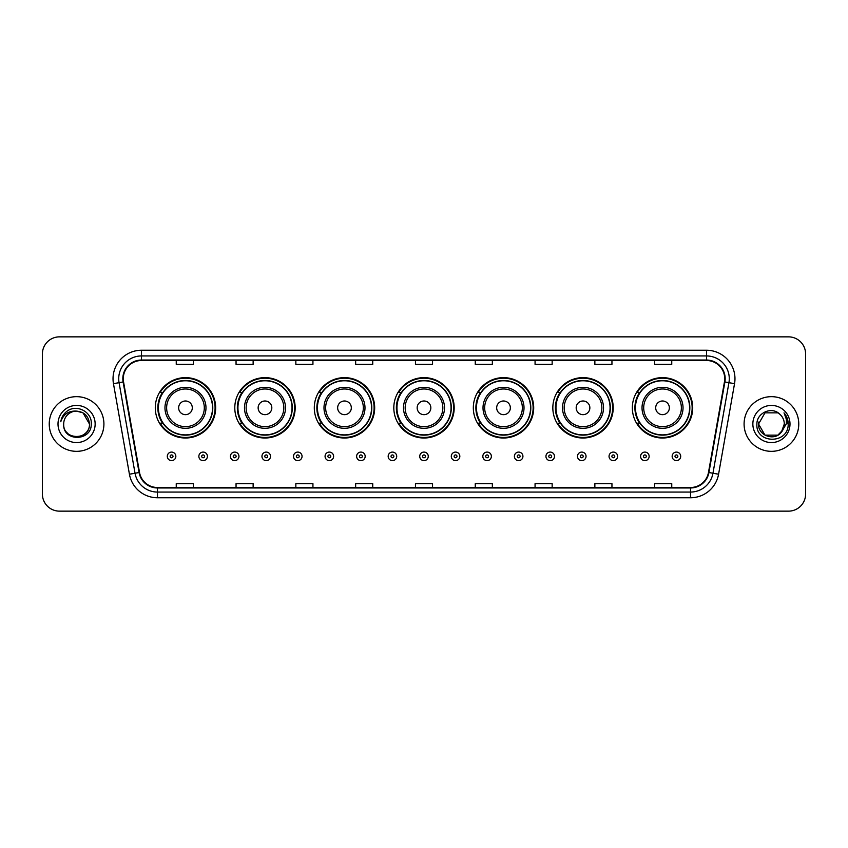 <?xml version="1.0" encoding="UTF-8"?>
<svg xmlns="http://www.w3.org/2000/svg" width="848" height="848" viewBox="0 0 848 848"><rect width="100%" height="100%" fill="white"/><g stroke="black" fill="none" stroke-linecap="round" stroke-linejoin="round"><path stroke-width="1.27" d="M632.343 407.824A30.189 30.189 0 0 0 662.532 438.013A30.189 30.189 0 0 0 692.71 407.824A30.189 30.189 0 0 0 662.532 377.636A30.189 30.189 0 0 0 632.343 407.824M552.832 407.824A30.189 30.189 0 0 0 583.021 438.013A30.189 30.189 0 0 0 613.21 407.824A30.189 30.189 0 0 0 583.021 377.636A30.189 30.189 0 0 0 552.832 407.824M473.322 407.824A30.189 30.189 0 0 0 503.511 438.013A30.189 30.189 0 0 0 533.699 407.824A30.189 30.189 0 0 0 503.511 377.636A30.189 30.189 0 0 0 473.322 407.824M393.811 407.824A30.189 30.189 0 0 0 424 438.013A30.189 30.189 0 0 0 454.189 407.824A30.189 30.189 0 0 0 424 377.636A30.189 30.189 0 0 0 393.811 407.824M314.301 407.824A30.189 30.189 0 0 0 344.489 438.013A30.189 30.189 0 0 0 374.678 407.824A30.189 30.189 0 0 0 344.489 377.636A30.189 30.189 0 0 0 314.301 407.824M234.79 407.824A30.189 30.189 0 0 0 264.979 438.013A30.189 30.189 0 0 0 295.168 407.824A30.189 30.189 0 0 0 264.979 377.636A30.189 30.189 0 0 0 234.79 407.824M155.29 407.824A30.189 30.189 0 0 0 185.468 438.013A30.189 30.189 0 0 0 215.657 407.824A30.189 30.189 0 0 0 185.468 377.636A30.189 30.189 0 0 0 155.29 407.824M162.53 423.205A27.624 27.624 0 0 1 162.53 392.444M242.03 423.205A27.624 27.624 0 0 1 242.03 392.444M321.54 423.205A27.624 27.624 0 0 1 321.54 392.444M401.051 423.205A27.624 27.624 0 0 1 401.051 392.444M480.562 423.205A27.624 27.624 0 0 1 480.562 392.444M560.072 423.205A27.624 27.624 0 0 1 560.072 392.444M639.583 423.205A27.624 27.624 0 0 1 639.583 392.444M42.4 353.945L42.4 494.055A17.087 17.087 0 0 0 59.487 511.143L788.513 511.143A17.087 17.087 0 0 0 805.6 494.055L805.6 353.945A17.087 17.087 0 0 0 788.513 336.857L59.487 336.857A17.087 17.087 0 0 0 42.4 353.945L42.4 494.055M49.237 424A27.337 27.337 0 0 0 76.574 451.337A27.337 27.337 0 0 0 103.912 424A27.337 27.337 0 0 0 76.574 396.663A27.337 27.337 0 0 0 49.237 424A27.337 27.337 0 0 0 76.574 451.337A27.337 27.337 0 0 0 103.912 424A27.337 27.337 0 0 0 76.574 396.663A27.337 27.337 0 0 0 49.237 424M744.088 424A27.337 27.337 0 0 0 771.426 451.337A27.337 27.337 0 0 0 798.763 424A27.337 27.337 0 0 0 771.426 396.663A27.337 27.337 0 0 0 744.088 424A27.337 27.337 0 0 0 771.426 451.337A27.337 27.337 0 0 0 798.763 424A27.337 27.337 0 0 0 771.426 396.663A27.337 27.337 0 0 0 744.088 424M123.278 378.717A18.221 18.221 0 0 1 141.499 360.495L706.501 360.495A18.221 18.221 0 0 1 724.446 381.886L708.483 472.442A18.221 18.221 0 0 1 690.526 487.505L157.474 487.505A18.221 18.221 0 0 1 139.517 472.442L123.554 381.886A18.221 18.221 0 0 1 123.278 378.717M122.822 378.717A18.677 18.677 0 0 0 123.108 381.96L139.072 472.527A18.677 18.677 0 0 0 157.474 487.96L690.526 487.96A18.677 18.677 0 0 0 708.928 472.527L724.892 381.96A18.677 18.677 0 0 0 706.501 360.04L141.499 360.04A18.677 18.677 0 0 0 122.822 378.717M113.462 383.667A28.482 28.482 0 0 1 141.499 350.245L706.501 350.245A28.482 28.482 0 0 1 734.538 383.667L718.574 474.223A28.482 28.482 0 0 1 690.526 497.755L157.474 497.755A28.482 28.482 0 0 1 129.426 474.223L113.462 383.667L119.07 382.681A22.779 22.779 0 0 1 141.499 355.937L706.501 355.937A22.779 22.779 0 0 1 728.93 382.681L712.967 473.237A22.779 22.779 0 0 1 690.526 492.063L157.474 492.063A22.779 22.779 0 0 1 135.033 473.237L119.07 382.681A22.779 22.779 0 0 1 118.72 378.717M788.513 336.857L59.487 336.857M59.487 511.143L788.513 511.143M805.6 494.055L805.6 353.945M415.456 360.495L415.456 364.354L432.544 364.354L432.544 360.495M355.651 360.495L355.651 364.354L372.738 364.354L372.738 360.495M295.846 360.495L295.846 364.354L312.933 364.354L312.933 360.495M236.051 360.495L236.051 364.354L253.139 364.354L253.139 360.495M176.246 360.495L176.246 364.354L193.333 364.354L193.333 360.495M475.262 360.495L475.262 364.354L492.349 364.354L492.349 360.495M535.067 360.495L535.067 364.354L552.154 364.354L552.154 360.495M594.861 360.495L594.861 364.354L611.949 364.354L611.949 360.495M654.667 360.495L654.667 364.354L671.754 364.354L671.754 360.495M432.544 487.505L432.544 483.646L415.456 483.646L415.456 487.505M372.738 487.505L372.738 483.646L355.651 483.646L355.651 487.505M312.933 487.505L312.933 483.646L295.846 483.646L295.846 487.505M253.139 487.505L253.139 483.646L236.051 483.646L236.051 487.505M193.333 487.505L193.333 483.646L176.246 483.646L176.246 487.505M492.349 487.505L492.349 483.646L475.262 483.646L475.262 487.505M552.154 487.505L552.154 483.646L535.067 483.646L535.067 487.505M611.949 487.505L611.949 483.646L594.861 483.646L594.861 487.505M671.754 487.505L671.754 483.646L654.667 483.646L654.667 487.505M63.695 424A12.879 12.879 0 0 1 76.574 411.121C84.397 411.884 88.68 416.177 89.453 424L83.009 412.849L76.574 411.121L83.009 412.849L89.453 424L83.009 412.849L76.574 411.121L83.009 412.849L89.453 424L83.009 412.849L76.574 411.121L83.009 412.849L89.453 424C90.238 440.61 62.911 440.61 63.695 424C62.498 441.999 91.828 441.585 91.255 424C92.252 411.683 76.256 403.712 66.791 411.397C63.441 414.078 61.438 417.523 60.78 421.742C63.43 414.195 68.688 410.655 76.574 411.121L83.009 412.849L89.453 424C90.238 440.61 62.911 440.61 63.695 424C62.911 440.61 90.238 440.61 89.453 424C90.132 435.745 73.225 441.564 66.515 432.035M58.003 424A18.571 18.571 0 0 0 76.574 442.571A18.571 18.571 0 0 0 95.146 424A18.571 18.571 0 0 0 76.574 405.429A18.571 18.571 0 0 0 58.003 424M192.305 407.824A6.837 6.837 0 0 0 185.468 400.987A6.837 6.837 0 0 0 178.642 407.824A6.837 6.837 0 0 0 185.468 414.661A6.837 6.837 0 0 0 192.305 407.824M205.979 407.824A20.5 20.5 0 0 0 185.468 387.324A20.5 20.5 0 0 0 164.968 407.824A20.5 20.5 0 0 0 185.468 428.325A20.5 20.5 0 0 0 205.979 407.824A20.5 20.5 0 0 1 185.468 428.325A20.5 20.5 0 0 1 164.968 407.824M212.53 407.824A27.051 27.051 0 0 0 185.468 380.773A27.051 27.051 0 0 0 158.417 407.824A27.051 27.051 0 0 0 185.468 434.876A27.051 27.051 0 0 0 212.53 407.824M215.085 407.824A29.616 29.616 0 0 1 160.155 423.205L162.901 423.205A27.306 27.306 0 0 0 212.784 407.888A27.306 27.306 0 0 0 162.901 392.444L160.155 392.444A29.616 29.616 0 0 1 215.085 407.824M271.816 407.824A6.837 6.837 0 0 0 264.979 400.987A6.837 6.837 0 0 0 258.142 407.824A6.837 6.837 0 0 0 264.979 414.661A6.837 6.837 0 0 0 271.816 407.824M285.49 407.824A20.5 20.5 0 0 0 264.979 387.324A20.5 20.5 0 0 0 244.478 407.824A20.5 20.5 0 0 0 264.979 428.325A20.5 20.5 0 0 0 285.49 407.824A20.5 20.5 0 0 1 264.979 428.325A20.5 20.5 0 0 1 244.478 407.824M292.03 407.824A27.051 27.051 0 0 0 264.979 380.773A27.051 27.051 0 0 0 237.928 407.824A27.051 27.051 0 0 0 264.979 434.876A27.051 27.051 0 0 0 292.03 407.824M294.595 407.824A29.616 29.616 0 0 1 239.666 423.205L242.411 423.205A27.306 27.306 0 0 0 292.284 407.888A27.306 27.306 0 0 0 242.411 392.444L239.666 392.444A29.616 29.616 0 0 1 294.595 407.824M351.326 407.824A6.837 6.837 0 0 0 344.489 400.987A6.837 6.837 0 0 0 337.652 407.824A6.837 6.837 0 0 0 344.489 414.661A6.837 6.837 0 0 0 351.326 407.824M364.99 407.824A20.5 20.5 0 0 0 344.489 387.324A20.5 20.5 0 0 0 323.989 407.824A20.5 20.5 0 0 0 344.489 428.325A20.5 20.5 0 0 0 364.99 407.824A20.5 20.5 0 0 1 344.489 428.325A20.5 20.5 0 0 1 323.989 407.824M371.541 407.824A27.051 27.051 0 0 0 344.489 380.773A27.051 27.051 0 0 0 317.438 407.824A27.051 27.051 0 0 0 344.489 434.876A27.051 27.051 0 0 0 371.541 407.824M374.106 407.824A29.616 29.616 0 0 1 319.177 423.205L321.922 423.205A27.306 27.306 0 0 0 371.795 407.888A27.306 27.306 0 0 0 321.922 392.444L319.177 392.444A29.616 29.616 0 0 1 374.106 407.824M430.837 407.824A6.837 6.837 0 0 0 424 400.987A6.837 6.837 0 0 0 417.163 407.824A6.837 6.837 0 0 0 424 414.661A6.837 6.837 0 0 0 430.837 407.824M444.5 407.824A20.5 20.5 0 0 0 424 387.324A20.5 20.5 0 0 0 403.5 407.824A20.5 20.5 0 0 0 424 428.325A20.5 20.5 0 0 0 444.5 407.824A20.5 20.5 0 0 1 424 428.325A20.5 20.5 0 0 1 403.5 407.824M451.051 407.824A27.051 27.051 0 0 0 424 380.773A27.051 27.051 0 0 0 396.949 407.824A27.051 27.051 0 0 0 424 434.876A27.051 27.051 0 0 0 451.051 407.824M453.616 407.824A29.616 29.616 0 0 1 398.687 423.205L401.433 423.205A27.306 27.306 0 0 0 451.306 407.888A27.306 27.306 0 0 0 401.433 392.444L398.687 392.444A29.616 29.616 0 0 1 453.616 407.824M510.348 407.824A6.837 6.837 0 0 0 503.511 400.987A6.837 6.837 0 0 0 496.674 407.824A6.837 6.837 0 0 0 503.511 414.661A6.837 6.837 0 0 0 510.348 407.824M524.011 407.824A20.5 20.5 0 0 0 503.511 387.324A20.5 20.5 0 0 0 483.01 407.824A20.5 20.5 0 0 0 503.511 428.325A20.5 20.5 0 0 0 524.011 407.824A20.5 20.5 0 0 1 503.511 428.325A20.5 20.5 0 0 1 483.01 407.824M530.562 407.824A27.051 27.051 0 0 0 503.511 380.773A27.051 27.051 0 0 0 476.459 407.824A27.051 27.051 0 0 0 503.511 434.876A27.051 27.051 0 0 0 530.562 407.824M533.127 407.824A29.616 29.616 0 0 1 478.198 423.205L480.943 423.205A27.306 27.306 0 0 0 530.816 407.888A27.306 27.306 0 0 0 480.943 392.444L478.198 392.444A29.616 29.616 0 0 1 533.127 407.824M589.858 407.824A6.837 6.837 0 0 0 583.021 400.987A6.837 6.837 0 0 0 576.184 407.824A6.837 6.837 0 0 0 583.021 414.661A6.837 6.837 0 0 0 589.858 407.824M603.522 407.824A20.5 20.5 0 0 0 583.021 387.324A20.5 20.5 0 0 0 562.51 407.824A20.5 20.5 0 0 0 583.021 428.325A20.5 20.5 0 0 0 603.522 407.824A20.5 20.5 0 0 1 583.021 428.325A20.5 20.5 0 0 1 562.51 407.824M610.072 407.824A27.051 27.051 0 0 0 583.021 380.773A27.051 27.051 0 0 0 555.97 407.824A27.051 27.051 0 0 0 583.021 434.876A27.051 27.051 0 0 0 610.072 407.824M612.638 407.824A29.616 29.616 0 0 1 557.708 423.205L560.454 423.205A27.306 27.306 0 0 0 610.327 407.888A27.306 27.306 0 0 0 560.454 392.444L557.708 392.444A29.616 29.616 0 0 1 612.638 407.824M669.358 407.824A6.837 6.837 0 0 0 662.532 400.987A6.837 6.837 0 0 0 655.695 407.824A6.837 6.837 0 0 0 662.532 414.661A6.837 6.837 0 0 0 669.358 407.824M683.032 407.824A20.5 20.5 0 0 0 662.532 387.324A20.5 20.5 0 0 0 642.021 407.824A20.5 20.5 0 0 0 662.532 428.325A20.5 20.5 0 0 0 683.032 407.824A20.5 20.5 0 0 1 662.532 428.325A20.5 20.5 0 0 1 642.021 407.824M689.583 407.824A27.051 27.051 0 0 0 662.532 380.773A27.051 27.051 0 0 0 635.47 407.824A27.051 27.051 0 0 0 662.532 434.876A27.051 27.051 0 0 0 689.583 407.824M692.148 407.824A29.616 29.616 0 0 1 637.219 423.205L639.964 423.205A27.306 27.306 0 0 0 689.837 407.888A27.306 27.306 0 0 0 639.964 392.444L637.219 392.444A29.616 29.616 0 0 1 692.148 407.824M764.991 435.151L777.86 435.151L781.231 432.353L777.86 435.151L764.991 435.151L758.547 424L764.991 435.151L777.86 435.151L782.863 429.915L777.892 435.141A12.879 12.879 0 0 0 784.305 424C784.23 420.11 782.746 416.877 779.863 414.269C771.945 405.991 756.755 412.817 756.893 424C755.441 443.875 787.665 444.394 788.195 424.965L788.216 424C788.174 419.781 786.764 416.071 783.997 412.87C786.107 416.326 786.838 420.036 786.223 424L781.39 432.162L784.305 424M781.231 432.353L777.86 435.151L764.991 435.151L758.547 424L764.991 435.151L777.86 435.151L781.231 432.353L778.104 435.013M781.39 432.162L781.029 432.575C774.044 441.426 757.889 435.416 758.547 424L764.991 435.151L777.86 435.151L782.863 429.915L777.86 435.151L764.991 435.151L758.547 424L764.991 412.849L777.86 412.849L779.863 414.269L777.86 412.849L764.991 412.849L758.547 424L764.991 412.849L777.86 412.849L779.863 414.269M752.854 424A18.571 18.571 0 0 0 771.426 442.571A18.571 18.571 0 0 0 789.997 424A18.571 18.571 0 0 0 771.426 405.429A18.571 18.571 0 0 0 752.854 424M758.547 424L758.695 422.092M784.124 413.018L788.205 424.488M167.3 456.351A4.272 4.272 0 0 1 171.572 452.079A4.272 4.272 0 0 1 175.843 456.351A4.272 4.272 0 0 1 171.572 460.623A4.272 4.272 0 0 1 167.3 456.351A4.272 4.272 0 0 0 171.572 460.623A4.272 4.272 0 0 0 175.843 456.351M198.856 456.351A4.272 4.272 0 0 1 203.128 452.079A4.272 4.272 0 0 1 207.4 456.351A4.272 4.272 0 0 1 203.128 460.623A4.272 4.272 0 0 1 198.856 456.351A4.272 4.272 0 0 0 203.128 460.623A4.272 4.272 0 0 0 207.4 456.351M230.412 456.351A4.272 4.272 0 0 1 234.684 452.079A4.272 4.272 0 0 1 238.956 456.351A4.272 4.272 0 0 1 234.684 460.623A4.272 4.272 0 0 1 230.412 456.351A4.272 4.272 0 0 0 234.684 460.623A4.272 4.272 0 0 0 238.956 456.351M261.958 456.351A4.272 4.272 0 0 1 266.23 452.079A4.272 4.272 0 0 1 270.501 456.351A4.272 4.272 0 0 1 266.23 460.623A4.272 4.272 0 0 1 261.958 456.351A4.272 4.272 0 0 0 266.23 460.623A4.272 4.272 0 0 0 270.501 456.351M293.514 456.351A4.272 4.272 0 0 1 297.786 452.079A4.272 4.272 0 0 1 302.058 456.351A4.272 4.272 0 0 1 297.786 460.623A4.272 4.272 0 0 1 293.514 456.351A4.272 4.272 0 0 0 297.786 460.623A4.272 4.272 0 0 0 302.058 456.351M325.07 456.351A4.272 4.272 0 0 1 329.342 452.079A4.272 4.272 0 0 1 333.614 456.351A4.272 4.272 0 0 1 329.342 460.623A4.272 4.272 0 0 1 325.07 456.351A4.272 4.272 0 0 0 329.342 460.623A4.272 4.272 0 0 0 333.614 456.351M356.626 456.351A4.272 4.272 0 0 1 360.898 452.079A4.272 4.272 0 0 1 365.17 456.351A4.272 4.272 0 0 1 360.898 460.623A4.272 4.272 0 0 1 356.626 456.351A4.272 4.272 0 0 0 360.898 460.623A4.272 4.272 0 0 0 365.17 456.351M388.172 456.351A4.272 4.272 0 0 1 392.444 452.079A4.272 4.272 0 0 1 396.716 456.351A4.272 4.272 0 0 1 392.444 460.623A4.272 4.272 0 0 1 388.172 456.351A4.272 4.272 0 0 0 392.444 460.623A4.272 4.272 0 0 0 396.716 456.351M419.728 456.351A4.272 4.272 0 0 1 424 452.079A4.272 4.272 0 0 1 428.272 456.351A4.272 4.272 0 0 1 424 460.623A4.272 4.272 0 0 1 419.728 456.351A4.272 4.272 0 0 0 424 460.623A4.272 4.272 0 0 0 428.272 456.351M451.284 456.351A4.272 4.272 0 0 1 455.556 452.079A4.272 4.272 0 0 1 459.828 456.351A4.272 4.272 0 0 1 455.556 460.623A4.272 4.272 0 0 1 451.284 456.351A4.272 4.272 0 0 0 455.556 460.623A4.272 4.272 0 0 0 459.828 456.351M482.83 456.351A4.272 4.272 0 0 1 487.102 452.079A4.272 4.272 0 0 1 491.374 456.351A4.272 4.272 0 0 1 487.102 460.623A4.272 4.272 0 0 1 482.83 456.351A4.272 4.272 0 0 0 487.102 460.623A4.272 4.272 0 0 0 491.374 456.351M514.386 456.351A4.272 4.272 0 0 1 518.658 452.079A4.272 4.272 0 0 1 522.93 456.351A4.272 4.272 0 0 1 518.658 460.623A4.272 4.272 0 0 1 514.386 456.351A4.272 4.272 0 0 0 518.658 460.623A4.272 4.272 0 0 0 522.93 456.351M545.942 456.351A4.272 4.272 0 0 1 550.214 452.079A4.272 4.272 0 0 1 554.486 456.351A4.272 4.272 0 0 1 550.214 460.623A4.272 4.272 0 0 1 545.942 456.351A4.272 4.272 0 0 0 550.214 460.623A4.272 4.272 0 0 0 554.486 456.351M577.499 456.351A4.272 4.272 0 0 1 581.77 452.079A4.272 4.272 0 0 1 586.042 456.351A4.272 4.272 0 0 1 581.77 460.623A4.272 4.272 0 0 1 577.499 456.351A4.272 4.272 0 0 0 581.77 460.623A4.272 4.272 0 0 0 586.042 456.351M609.044 456.351A4.272 4.272 0 0 1 613.316 452.079A4.272 4.272 0 0 1 617.588 456.351A4.272 4.272 0 0 1 613.316 460.623A4.272 4.272 0 0 1 609.044 456.351A4.272 4.272 0 0 0 613.316 460.623A4.272 4.272 0 0 0 617.588 456.351M640.6 456.351A4.272 4.272 0 0 1 644.872 452.079A4.272 4.272 0 0 1 649.144 456.351A4.272 4.272 0 0 1 644.872 460.623A4.272 4.272 0 0 1 640.6 456.351A4.272 4.272 0 0 0 644.872 460.623A4.272 4.272 0 0 0 649.144 456.351M672.157 456.351A4.272 4.272 0 0 1 676.428 452.079A4.272 4.272 0 0 1 680.7 456.351A4.272 4.272 0 0 1 676.428 460.623A4.272 4.272 0 0 1 672.157 456.351A4.272 4.272 0 0 0 676.428 460.623A4.272 4.272 0 0 0 680.7 456.351M706.501 350.245L706.501 360.04M119.07 382.681L123.108 381.96M157.474 497.755L157.474 487.96M690.526 487.96L690.526 497.755M708.928 472.527L718.574 474.223M129.426 474.223L139.072 472.527M724.892 381.96L734.538 383.667M141.499 350.245L141.499 360.04M204.304 407.824A18.836 18.836 0 0 0 185.468 388.988A18.836 18.836 0 0 0 166.632 407.824A18.836 18.836 0 0 0 185.468 426.661A18.836 18.836 0 0 0 204.304 407.824M283.815 407.824A18.836 18.836 0 0 0 264.979 388.988A18.836 18.836 0 0 0 246.143 407.824A18.836 18.836 0 0 0 264.979 426.661A18.836 18.836 0 0 0 283.815 407.824M363.326 407.824A18.836 18.836 0 0 0 344.489 388.988A18.836 18.836 0 0 0 325.653 407.824A18.836 18.836 0 0 0 344.489 426.661A18.836 18.836 0 0 0 363.326 407.824M442.836 407.824A18.836 18.836 0 0 0 424 388.988A18.836 18.836 0 0 0 405.164 407.824A18.836 18.836 0 0 0 424 426.661A18.836 18.836 0 0 0 442.836 407.824M522.347 407.824A18.836 18.836 0 0 0 503.511 388.988A18.836 18.836 0 0 0 484.674 407.824A18.836 18.836 0 0 0 503.511 426.661A18.836 18.836 0 0 0 522.347 407.824M601.857 407.824A18.836 18.836 0 0 0 583.021 388.988A18.836 18.836 0 0 0 564.185 407.824A18.836 18.836 0 0 0 583.021 426.661A18.836 18.836 0 0 0 601.857 407.824M681.368 407.824A18.836 18.836 0 0 0 662.532 388.988A18.836 18.836 0 0 0 643.696 407.824A18.836 18.836 0 0 0 662.532 426.661A18.836 18.836 0 0 0 681.368 407.824M173.003 456.351A1.42 1.42 0 0 0 171.572 454.931A1.42 1.42 0 0 0 170.151 456.351A1.42 1.42 0 0 0 171.572 457.772A1.42 1.42 0 0 0 173.003 456.351M204.548 456.351A1.42 1.42 0 0 0 203.128 454.931A1.42 1.42 0 0 0 201.707 456.351A1.42 1.42 0 0 0 203.128 457.772A1.42 1.42 0 0 0 204.548 456.351M236.104 456.351A1.42 1.42 0 0 0 234.684 454.931A1.42 1.42 0 0 0 233.253 456.351A1.42 1.42 0 0 0 234.684 457.772A1.42 1.42 0 0 0 236.104 456.351M267.661 456.351A1.42 1.42 0 0 0 266.23 454.931A1.42 1.42 0 0 0 264.809 456.351A1.42 1.42 0 0 0 266.23 457.772A1.42 1.42 0 0 0 267.661 456.351M299.206 456.351A1.42 1.42 0 0 0 297.786 454.931A1.42 1.42 0 0 0 296.365 456.351A1.42 1.42 0 0 0 297.786 457.772A1.42 1.42 0 0 0 299.206 456.351M330.762 456.351A1.42 1.42 0 0 0 329.342 454.931A1.42 1.42 0 0 0 327.922 456.351A1.42 1.42 0 0 0 329.342 457.772A1.42 1.42 0 0 0 330.762 456.351M362.319 456.351A1.42 1.42 0 0 0 360.898 454.931A1.42 1.42 0 0 0 359.467 456.351A1.42 1.42 0 0 0 360.898 457.772A1.42 1.42 0 0 0 362.319 456.351M393.875 456.351A1.42 1.42 0 0 0 392.444 454.931A1.42 1.42 0 0 0 391.023 456.351A1.42 1.42 0 0 0 392.444 457.772A1.42 1.42 0 0 0 393.875 456.351M425.42 456.351A1.42 1.42 0 0 0 424 454.931A1.42 1.42 0 0 0 422.58 456.351A1.42 1.42 0 0 0 424 457.772A1.42 1.42 0 0 0 425.42 456.351M456.977 456.351A1.42 1.42 0 0 0 455.556 454.931A1.42 1.42 0 0 0 454.125 456.351A1.42 1.42 0 0 0 455.556 457.772A1.42 1.42 0 0 0 456.977 456.351M488.533 456.351A1.42 1.42 0 0 0 487.102 454.931A1.42 1.42 0 0 0 485.681 456.351A1.42 1.42 0 0 0 487.102 457.772A1.42 1.42 0 0 0 488.533 456.351M520.078 456.351A1.42 1.42 0 0 0 518.658 454.931A1.42 1.42 0 0 0 517.238 456.351A1.42 1.42 0 0 0 518.658 457.772A1.42 1.42 0 0 0 520.078 456.351M551.635 456.351A1.42 1.42 0 0 0 550.214 454.931A1.42 1.42 0 0 0 548.794 456.351A1.42 1.42 0 0 0 550.214 457.772A1.42 1.42 0 0 0 551.635 456.351M583.191 456.351A1.42 1.42 0 0 0 581.77 454.931A1.42 1.42 0 0 0 580.339 456.351A1.42 1.42 0 0 0 581.77 457.772A1.42 1.42 0 0 0 583.191 456.351M614.747 456.351A1.42 1.42 0 0 0 613.316 454.931A1.42 1.42 0 0 0 611.896 456.351A1.42 1.42 0 0 0 613.316 457.772A1.42 1.42 0 0 0 614.747 456.351M646.293 456.351A1.42 1.42 0 0 0 644.872 454.931A1.42 1.42 0 0 0 643.452 456.351A1.42 1.42 0 0 0 644.872 457.772A1.42 1.42 0 0 0 646.293 456.351M677.849 456.351A1.42 1.42 0 0 0 676.428 454.931A1.42 1.42 0 0 0 674.997 456.351A1.42 1.42 0 0 0 676.428 457.772A1.42 1.42 0 0 0 677.849 456.351"/></g></svg>
